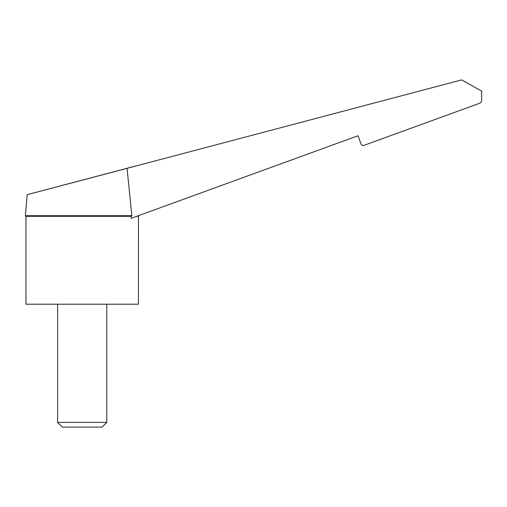 <?xml version="1.0" encoding="UTF-8"?>
<svg xmlns="http://www.w3.org/2000/svg" width="507" height="507" viewBox="0 0 507 507"><rect width="100%" height="100%" fill="white"/><g stroke="black" fill="none" stroke-linecap="round" stroke-linejoin="round"><path stroke-width="0.76" d="M138.367 215.703L358.031 135.756L360.971 143.836L358.031 135.756L131.155 218.327L131.155 216.318L25.965 216.318L25.965 304.2L138.424 304.2L138.487 216.052M134.723 166.321L27.188 194.682L25.35 215.703L131.858 215.703L127.061 168.343L461.674 79.891L481.65 91.108L481.65 100.38A3.074 3.074 0 0 1 479.628 103.27L364.121 145.306A2.459 2.459 0 0 1 360.971 143.836M27.188 194.682L134.716 166.258M131.155 216.318L131.858 215.703M57.614 304.2L57.614 422.394L62.329 427.109L102.065 427.109L106.774 422.394L106.774 304.2M52.696 187.939L111.692 172.342M57.614 422.394L106.774 422.394M136.675 216.318L138.424 216.318M25.965 216.318L25.35 215.703"/></g></svg>
